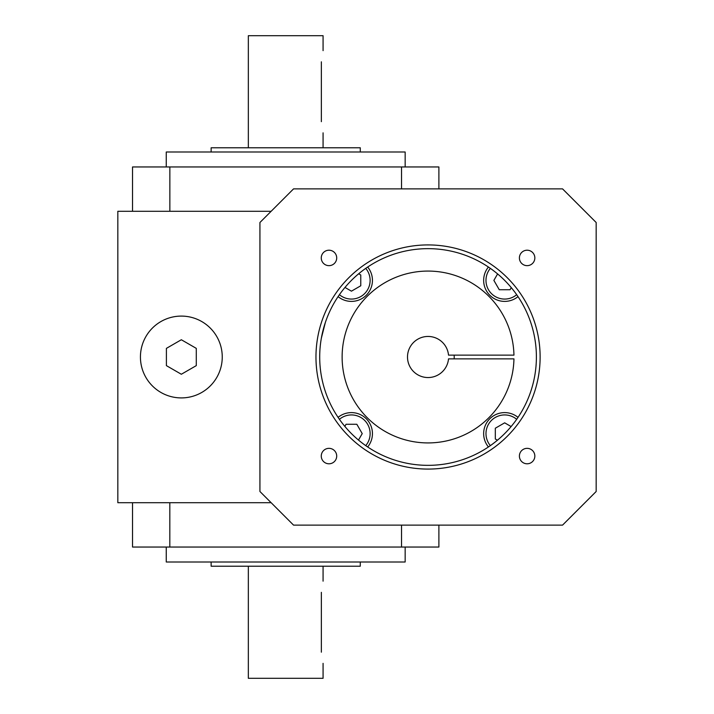 <?xml version="1.0" encoding="UTF-8"?>
<svg xmlns="http://www.w3.org/2000/svg" width="714" height="714" viewBox="0 0 714 714"><rect width="100%" height="100%" fill="white"/><g stroke="black" fill="none" stroke-linecap="round" stroke-linejoin="round"><path stroke-width="1.07" d="M271.133 502.71L117.828 502.71L117.828 211.29L271.133 211.29M166.398 365.63L181.338 374.252L196.288 365.63L196.288 348.37L181.338 339.748L166.398 348.37L166.398 365.63M181.338 397.912A40.912 40.912 0 0 1 145.915 336.544A40.912 40.912 0 0 1 216.77 336.544A40.912 40.912 0 0 1 181.338 397.912M344.978 287.447L351.44 291.169L360.775 285.778L360.775 274.997L358.669 273.783M365.738 268.366A18.68 18.68 0 0 1 359.329 297.319A18.68 18.68 0 0 1 339.418 294.686M358.49 440.074L362.221 433.612L356.83 424.268L346.049 424.268L344.835 426.374M339.418 419.314A18.68 18.68 0 0 1 368.37 425.722A18.68 18.68 0 0 1 365.738 445.634M511.117 426.553L504.664 422.831L495.32 428.221L495.32 439.003L497.426 440.217M490.366 445.634A18.68 18.68 0 0 1 496.774 416.681A18.68 18.68 0 0 1 516.686 419.314M367.665 267.036A21.018 21.018 0 0 1 338.088 296.622M338.088 417.378A21.018 21.018 0 0 1 367.665 446.964M488.43 446.964A21.018 21.018 0 0 1 518.007 417.378M518.007 296.622A21.018 21.018 0 0 1 488.43 267.036M454.149 355.135A26.159 26.159 0 0 1 454.149 358.865M516.686 294.686A18.68 18.68 0 0 1 487.724 288.277A18.68 18.68 0 0 1 490.366 268.366M497.604 273.926L493.874 280.388L499.273 289.732L510.055 289.732L511.269 287.626M513.955 358.865A85.93 85.93 0 0 1 384.551 431.104A85.93 85.93 0 0 1 384.551 282.896A85.93 85.93 0 0 1 513.955 355.135L448.517 355.135A20.545 20.545 0 0 0 417.244 339.525A20.545 20.545 0 0 0 417.244 374.475A20.545 20.545 0 0 0 448.517 358.865L513.955 358.865M259.932 222.5L259.932 491.5L293.552 525.12L562.552 525.12L596.172 491.5L596.172 222.5L562.552 188.88L293.552 188.88L259.932 222.5M321.327 338.32L325.325 322.558L321.327 338.32M319.702 357A108.35 108.35 0 0 1 482.227 263.171A108.35 108.35 0 0 1 482.227 450.829A108.35 108.35 0 0 1 319.702 357M534.84 257.933A7.72 7.72 0 0 1 523.255 264.617A7.72 7.72 0 0 1 523.255 251.248A7.72 7.72 0 0 1 534.84 257.933M534.84 456.067A7.72 7.72 0 0 1 523.255 462.752A7.72 7.72 0 0 1 523.255 449.383A7.72 7.72 0 0 1 534.84 456.067M336.705 456.067A7.72 7.72 0 0 1 325.12 462.752A7.72 7.72 0 0 1 325.12 449.383A7.72 7.72 0 0 1 336.705 456.067M336.705 257.933A7.72 7.72 0 0 1 325.12 264.617A7.72 7.72 0 0 1 325.12 251.248A7.72 7.72 0 0 1 336.705 257.933M428.052 244.92A112.08 112.08 0 0 1 525.111 413.04A112.08 112.08 0 0 1 330.984 413.04A112.08 112.08 0 0 1 428.052 244.92M323.076 50.64L323.076 35.7L248.338 35.7L248.338 147.78M321.362 61.823C323.228 47.401 323.228 47.401 321.362 61.823C323.228 47.401 323.228 47.401 321.362 61.823L321.362 121.657C323.228 136.079 323.228 136.079 321.362 121.657M323.076 132.84L323.076 147.78M438.887 188.88L438.887 166.951L132.527 166.951L132.527 211.29M401.527 166.951L401.527 188.88M169.852 166.951L169.852 211.29M360.275 152.002L360.275 147.78L211.139 147.78L211.139 152.002M405.159 166.951L405.159 152.002L166.255 152.002L166.255 166.951M248.338 566.22L248.338 678.3L323.076 678.3L323.076 663.36M321.362 652.177C323.228 666.599 323.228 666.599 321.362 652.177L321.362 592.343C323.228 577.921 323.228 577.921 321.362 592.343C323.228 577.921 323.228 577.921 321.362 592.343M323.076 581.16L323.076 566.22M132.527 502.71L132.527 547.049L438.887 547.049L438.887 525.12M401.527 547.049L401.527 525.12M169.816 547.049L169.816 502.71M211.139 561.998L211.139 566.22L360.275 566.22L360.275 561.998M166.255 547.049L166.255 561.998L405.159 561.998L405.159 547.049"/></g></svg>
